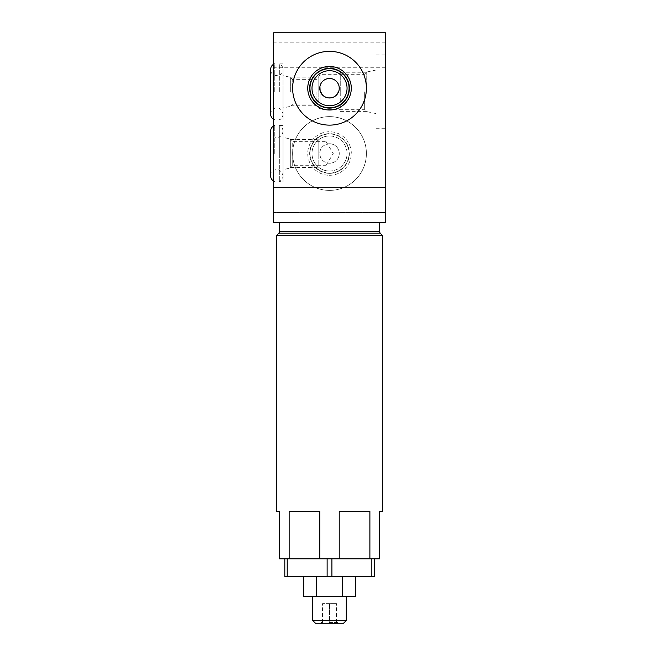 <?xml version="1.0" encoding="UTF-8"?>
<svg xmlns="http://www.w3.org/2000/svg" width="656" height="656" viewBox="0 0 656 656"><rect width="100%" height="100%" fill="white"/><g stroke="black" fill="none" stroke-linecap="round" stroke-linejoin="round"><path stroke-width="0.49" stroke-dasharray="3.28 2.46" d="M319.825 558.822L289.148 558.822L289.148 511.434L319.825 511.434L289.148 511.434L319.825 511.434L319.825 558.822L379.594 558.822L379.594 511.434L382.628 511.434M276.406 511.434L279.448 511.434L279.448 558.822L289.148 558.822M374.223 558.822L331.92 558.822L374.223 558.822L374.223 576.706L331.92 576.706L331.92 558.822L327.123 558.822L331.92 558.822M287.213 558.822L327.123 558.822L284.811 558.822L287.213 558.822L287.213 576.706L284.811 576.706L284.811 558.822M371.829 558.822L371.829 576.706M327.123 558.822L327.123 576.706L331.92 576.706M327.123 576.706L287.213 576.706M342.424 576.706L303.712 576.706L355.331 576.706L342.424 576.706L342.424 596.378L355.331 596.378M316.61 576.706L316.61 596.378L342.424 596.378M303.712 596.378L316.61 596.378M329.517 596.378L346.286 596.378L329.517 596.378M312.756 620.519L346.286 620.519M315.438 623.2L343.605 623.2M329.517 623.2L338.553 623.2L329.517 623.2M329.517 622.519L336.495 622.519L329.517 622.519L329.517 603.618L336.495 603.618L322.547 603.618L329.517 603.618L329.517 622.519M336.495 622.519L336.495 603.618L336.495 622.519M322.547 622.519L322.547 603.618L322.547 622.519M276.406 235.676L382.628 235.676M339.218 558.822L339.218 511.434L369.894 511.434L339.218 511.434L369.894 511.434L369.894 558.822M329.517 222.359L279.669 222.359L329.517 222.359M385.4 222.359L273.634 222.359L273.634 32.8L385.4 32.8L385.4 222.359M385.4 91.815L385.4 54.932L385.4 91.815M385.4 200.006L385.4 212.569L385.4 200.006M385.4 54.71L385.4 42.14L385.4 54.71M273.634 91.815L273.634 63.87L273.634 91.815M273.634 153.512L273.634 125.567L273.634 153.512M273.634 200.006L273.634 212.569L273.634 200.006M273.634 54.71L273.634 42.14L273.634 54.71M329.517 190.396A36.884 36.884 0 0 1 292.633 153.512A36.884 36.884 0 0 1 329.517 116.629A36.884 36.884 0 0 1 366.401 153.512A36.884 36.884 0 0 1 329.517 190.396A36.884 36.884 0 0 1 292.633 153.512A36.884 36.884 0 0 1 329.517 116.629A36.884 36.884 0 0 1 366.401 153.512A36.884 36.884 0 0 1 329.517 190.396M329.517 175.283A21.771 21.771 0 0 0 351.296 153.512A21.771 21.771 0 0 0 329.517 131.733A21.771 21.771 0 0 0 307.746 153.512A21.771 21.771 0 0 0 329.517 175.283M329.517 173.373A19.86 19.86 0 0 0 349.386 153.512A19.86 19.86 0 0 0 329.517 133.644A19.86 19.86 0 0 0 309.657 153.512A19.86 19.86 0 0 0 329.517 173.373M329.517 171.036A17.523 17.523 0 0 1 311.994 153.512A17.523 17.523 0 0 1 329.517 135.981A17.523 17.523 0 0 0 311.994 153.512A17.523 17.523 0 0 0 329.517 171.036A17.523 17.523 0 0 0 347.049 153.512A17.523 17.523 0 0 0 329.517 135.981A17.523 17.523 0 0 1 347.049 153.512A17.523 17.523 0 0 1 329.517 171.036A17.523 17.523 0 0 1 311.994 153.512A17.523 17.523 0 0 1 329.517 135.981A17.523 17.523 0 0 1 347.049 153.512A17.523 17.523 0 0 1 329.517 171.036M329.517 143.762A9.75 9.75 0 0 0 319.775 153.512A9.75 9.75 0 0 0 329.517 163.254A9.75 9.75 0 0 0 339.267 153.512A9.75 9.75 0 0 0 327.516 143.967L325.942 141.352L325.942 144.443L327.516 143.967L333.248 153.512L327.516 163.049A9.75 9.75 0 0 0 339.267 153.512A9.75 9.75 0 0 0 329.517 143.762M283.023 137.391L283.023 153.512L283.023 137.391L290.313 138.941L290.313 168.075L290.313 138.941L292.724 141.352L292.724 153.512L292.724 141.352L325.942 141.352L325.942 165.673L327.516 163.049L325.942 162.573C322.08 160.917 320.021 157.899 319.775 153.512C319.939 149.224 321.998 146.206 325.942 144.443M283.023 169.625L283.023 153.512L283.023 169.625L290.313 168.075L292.724 165.673L292.724 153.512L292.724 165.673L325.942 165.673L325.942 162.573M283.023 125.567L279.333 125.567L279.333 153.512L279.333 125.567C281.686 126.731 282.908 128.625 283.023 131.241L283.023 181.45L283.023 131.241C281.629 140.991 269.977 137.793 270.6 131.241M274.282 153.512L274.282 125.567L274.282 153.512M279.333 153.512L279.333 181.45L279.333 153.512M274.282 91.815L274.282 63.87L274.282 91.815M279.333 91.815L279.333 63.87L279.333 91.815M283.023 63.87L279.333 63.87C281.686 65.034 282.908 66.928 283.023 69.552L283.023 119.753L283.023 69.552C283.458 77.392 270.469 77.802 270.6 69.552L270.6 91.815M290.313 91.815L290.313 77.244L290.313 91.815M292.724 91.815L292.724 79.655L292.724 91.815M316.905 91.815L316.905 103.976L316.905 91.815M320.128 91.815L320.128 109.339L320.128 91.815M319.923 86.559L319.8 87.486M319.775 88.38L319.825 89.241M319.948 90.069L320.128 90.856M320.128 85.624L320.128 74.292L320.128 85.624M331.018 78.605L327.934 78.622M326.426 78.991L325.187 79.507M325.073 79.565L324.015 80.196M323.884 80.286L321.793 82.303M321.506 82.697L321.079 83.361M331.829 97.703L327.041 97.662M329.517 70.709A17.523 17.523 0 0 0 311.994 88.24A17.523 17.523 0 0 0 329.517 105.764A17.523 17.523 0 0 1 311.994 88.24A17.523 17.523 0 0 1 329.517 70.709A17.523 17.523 0 0 1 347.049 88.24A17.523 17.523 0 0 1 329.517 105.764A17.523 17.523 0 0 0 347.049 88.24A17.523 17.523 0 0 0 329.517 70.709M334.043 96.867L335.987 95.53M338.586 91.815L339.201 89.372M339.185 87.002L338.685 84.927M337.889 83.246L336.979 81.959M335.987 80.95L334.937 80.13M333.773 79.466L332.461 78.941M364.695 91.815L364.695 109.339L364.695 91.815M367.032 91.815L367.032 71.955L367.032 91.815M376.019 91.815L376.019 54.932L376.019 91.815M329.517 51.357A36.884 36.884 0 0 0 292.633 88.24A36.884 36.884 0 0 0 329.517 125.124A36.884 36.884 0 0 0 366.401 88.24A36.884 36.884 0 0 0 329.517 51.357M318.791 91.815L318.791 77.867L318.791 91.815C318.791 107.436 318.791 107.436 318.791 91.815C318.791 76.194 318.791 76.194 318.791 91.815M290.928 91.815L290.928 77.867L290.928 91.815M340.251 91.815L340.251 72.25L340.251 91.815C340.251 114.324 340.251 114.324 340.251 91.815C340.251 69.298 340.251 69.298 340.251 91.815M366.729 91.815L366.729 72.25L366.729 91.815M329.517 68.675A19.557 19.557 0 0 1 349.082 88.24A19.557 19.557 0 0 1 329.517 107.797A19.557 19.557 0 0 1 309.96 88.24A19.557 19.557 0 0 1 329.517 68.675M329.517 173.069A19.557 19.557 0 0 0 349.082 153.512A19.557 19.557 0 0 0 329.517 133.947A19.557 19.557 0 0 0 309.96 153.512A19.557 19.557 0 0 0 329.517 173.069A19.557 19.557 0 0 1 309.96 153.512A19.557 19.557 0 0 1 329.517 133.947A19.557 19.557 0 0 1 349.082 153.512A19.557 19.557 0 0 1 329.517 173.069M318.791 153.512L318.791 139.564L318.791 153.512C318.791 169.125 318.791 169.125 318.791 153.512C318.791 137.891 318.791 137.891 318.791 153.512M290.928 153.512L290.928 139.564L290.928 153.512M278.89 233.192L380.152 233.192M379.365 231.297L279.669 231.297M322.547 621.757L320.489 623.2M336.495 621.757L338.553 623.2M273.634 125.903L274.282 125.567L273.634 125.567M273.634 181.45L274.282 181.45L273.634 181.113M270.6 175.775C269.206 170.954 280.022 164.697 283.023 175.775L283.023 153.512L283.023 175.775C282.908 178.391 281.686 180.285 279.333 181.45L283.023 181.45M273.634 64.206L274.282 63.87L273.634 63.87M273.634 119.753L274.282 119.753L273.634 119.417M270.6 114.078C270.789 110.995 272.355 108.986 275.307 108.051C279.226 107.149 281.801 109.158 283.023 114.078L283.023 91.815L283.023 114.078C282.908 116.694 281.686 118.588 279.333 119.753L283.023 119.753M376.019 113.586L367.032 111.676L364.695 109.339L320.128 109.339L316.905 103.976L292.724 103.976L290.313 106.379L283.023 107.928M376.019 70.044L367.032 71.955L364.695 74.292L320.128 74.292L316.905 79.655L292.724 79.655L290.313 77.244L283.023 75.694M376.019 54.932L385.4 54.932M376.019 128.699L385.4 128.699M385.4 212.569L273.634 212.569L385.4 212.569M385.4 187.444L273.634 187.444L385.4 187.444M385.4 67.273L273.634 67.273M385.4 42.14L273.634 42.14M290.928 105.764L318.791 105.764M290.928 77.867L318.791 77.867M366.729 111.372L340.251 111.372M366.729 72.25L340.251 72.25M290.928 167.46L318.791 167.46M290.928 139.564L318.791 139.564"/><path stroke-width="0.98" d="M289.148 558.822L279.448 558.822L279.448 511.434L276.406 511.434L276.406 235.676L382.628 235.676L382.628 511.434L379.594 511.434L379.594 558.822L289.148 558.822L289.148 511.434L319.825 511.434L319.825 558.822M374.223 558.822L374.223 576.706L371.829 576.706L371.829 558.822M287.213 558.822L287.213 576.706L284.811 576.706L284.811 558.822M327.123 558.822L327.123 576.706L371.829 576.706M331.92 558.822L331.92 576.706M287.213 576.706L327.123 576.706M342.424 576.706L342.424 596.378L303.712 596.378L303.712 576.706M316.61 576.706L316.61 596.378M355.331 576.706L355.331 596.378L342.424 596.378M346.286 596.378L346.286 620.519L312.756 620.519L312.756 596.378M346.286 620.519L343.605 623.2L315.438 623.2L312.756 620.519M369.894 558.822L369.894 511.434L339.218 511.434L339.218 558.822M273.634 222.359L385.4 222.359L385.4 32.8L273.634 32.8L273.634 222.359M329.517 51.357A36.884 36.884 0 0 0 292.633 88.24A36.884 36.884 0 0 0 329.517 125.124A36.884 36.884 0 0 0 366.401 88.24A36.884 36.884 0 0 0 329.517 51.357M322.604 95.104L320.128 90.856L319.923 86.559M319.8 87.486L319.775 88.38M319.825 89.241L319.948 90.069M329.517 97.982A9.75 9.75 0 0 1 319.775 88.24A9.75 9.75 0 0 1 329.517 78.49A9.75 9.75 0 0 1 339.267 88.24A9.75 9.75 0 0 1 329.517 97.982M327.934 78.622L326.426 78.991M321.079 83.361L320.128 85.624M327.041 97.662L324.663 96.686M324.376 96.514L322.842 95.333M331.829 97.703L334.043 96.867M335.987 95.53L338.586 91.815M339.201 89.372L339.185 87.002M338.685 84.927L337.889 83.246M336.979 81.959L335.987 80.95M334.937 80.13L333.773 79.466M332.461 78.941L331.018 78.605M329.517 70.709A17.523 17.523 0 0 1 347.049 88.24A17.523 17.523 0 0 1 329.517 105.764A17.523 17.523 0 0 1 311.994 88.24A17.523 17.523 0 0 1 329.517 70.709M329.517 68.372A19.86 19.86 0 0 0 309.657 88.24A19.86 19.86 0 0 0 329.517 108.101A19.86 19.86 0 0 0 349.386 88.24A19.86 19.86 0 0 0 329.517 68.372M329.517 66.461A21.771 21.771 0 0 1 351.296 88.24A21.771 21.771 0 0 1 329.517 110.011A21.771 21.771 0 0 1 307.746 88.24A21.771 21.771 0 0 1 329.517 66.461M329.517 107.797A19.557 19.557 0 0 0 349.082 88.24A19.557 19.557 0 0 0 329.517 68.675A19.557 19.557 0 0 0 309.96 88.24A19.557 19.557 0 0 0 329.517 107.797M278.89 233.192L279.669 231.297L379.365 231.297L380.152 233.192L278.89 233.192L276.406 235.676M380.152 233.192L382.628 235.676M279.669 222.359L279.669 231.297M274.282 125.567C271.937 126.731 270.707 128.625 270.6 131.241L270.6 153.512L270.6 131.241M274.282 181.45C271.937 180.285 270.707 178.391 270.6 175.775L270.6 153.512L270.6 175.775M274.282 63.87C271.937 65.034 270.707 66.928 270.6 69.552L270.6 114.078C270.707 116.694 271.937 118.588 274.282 119.753M270.6 91.815L270.6 114.078M379.365 222.359L379.365 231.297"/></g></svg>
